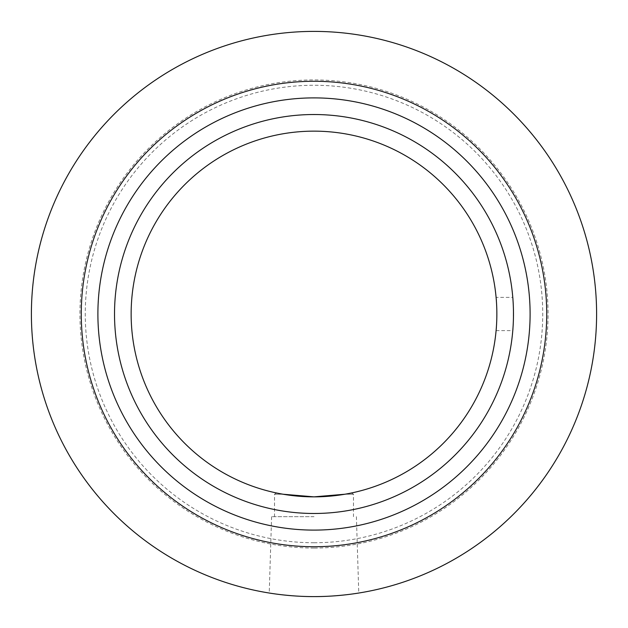 <?xml version="1.0" encoding="UTF-8"?>
<svg xmlns="http://www.w3.org/2000/svg" width="628" height="628" viewBox="0 0 628 628"><rect width="100%" height="100%" fill="white"/><g stroke="black" fill="none" stroke-linecap="round" stroke-linejoin="round"><path stroke-width="0.47" stroke-dasharray="3.14 2.35" d="M496.104 297.374C496.921 296.361 496.921 331.639 496.104 330.626C496.921 331.639 496.921 296.361 496.104 297.374L512.786 297.374C513.539 296.361 513.539 331.639 512.786 330.626C513.539 331.639 513.539 296.361 512.786 297.374M314 546.729A232.729 232.729 0 0 0 515.549 197.632A232.729 232.729 0 0 0 112.451 197.632A232.729 232.729 0 0 0 314 546.729A232.729 232.729 0 0 0 515.549 197.632A232.729 232.729 0 0 0 112.451 197.632A232.729 232.729 0 0 0 314 546.729A232.729 232.729 0 0 1 112.451 197.632A232.729 232.729 0 0 1 515.549 197.632A232.729 232.729 0 0 1 314 546.729A232.729 232.729 0 0 1 112.451 197.632A232.729 232.729 0 0 1 515.549 197.632A232.729 232.729 0 0 1 314 546.729M314 542.741A228.741 228.741 0 0 0 512.095 199.633A228.741 228.741 0 0 0 115.905 199.633A228.741 228.741 0 0 0 314 542.741M314 496.858A182.858 182.858 0 0 0 472.358 222.571A182.858 182.858 0 0 0 155.642 222.571A182.858 182.858 0 0 0 314 496.858A182.858 182.858 0 0 0 472.358 222.571A182.858 182.858 0 0 0 155.642 222.571A182.858 182.858 0 0 0 314 496.858A182.858 182.858 0 0 1 155.642 222.571A182.858 182.858 0 0 1 472.358 222.571A182.858 182.858 0 0 1 314 496.858M314 513.484A199.484 199.484 0 0 0 486.755 214.258A199.484 199.484 0 0 0 141.245 214.258A199.484 199.484 0 0 0 314 513.484A199.484 199.484 0 0 0 486.755 214.258A199.484 199.484 0 0 0 141.245 214.258A199.484 199.484 0 0 0 314 513.484A199.484 199.484 0 0 1 141.245 214.258A199.484 199.484 0 0 1 486.755 214.258A199.484 199.484 0 0 1 314 513.484A199.484 199.484 0 0 0 486.755 214.258A199.484 199.484 0 0 0 141.245 214.258A199.484 199.484 0 0 0 314 513.484A199.484 199.484 0 0 1 141.245 214.258A199.484 199.484 0 0 1 486.755 214.258A199.484 199.484 0 0 1 314 513.484M344.929 494.228L353.486 494.228L344.929 494.228C353.525 492.611 353.525 492.611 344.929 494.228C353.525 492.611 353.525 492.611 344.929 494.228M283.071 494.228L274.514 494.228L283.071 494.228C274.475 492.611 274.475 492.611 283.071 494.228C274.475 492.611 274.475 492.611 283.071 494.228M314 516.671L271.602 516.671L314 516.671M314 596.6C290.026 596.702 268.635 592.934 269.231 593.028C268.635 592.934 290.026 596.702 314 596.6C337.974 596.702 359.365 592.934 358.769 593.028C359.365 592.934 337.974 596.702 314 596.6A282.6 282.6 0 0 1 69.261 172.7A282.6 282.6 0 0 1 558.739 172.7A282.6 282.6 0 0 1 314 596.6M314 548.056A234.056 234.056 0 0 1 111.297 196.972A234.056 234.056 0 0 1 516.703 196.972A234.056 234.056 0 0 1 314 548.056M314 530.103A216.103 216.103 0 0 0 501.152 205.945A216.103 216.103 0 0 0 126.848 205.945A216.103 216.103 0 0 0 314 530.103M496.104 330.626L512.786 330.626M351.366 493.004L353.486 494.228L353.486 516.671M276.634 493.004L274.514 494.228L274.514 516.671M271.602 516.671L269.231 593.028M356.398 516.671L358.769 593.028"/><path stroke-width="0.94" d="M314 596.6C290.026 596.702 268.635 592.934 269.231 593.028C268.635 592.934 290.026 596.702 314 596.6C337.974 596.702 359.365 592.934 358.769 593.028C359.365 592.934 337.974 596.702 314 596.6A282.6 282.6 0 0 1 69.261 172.7A282.6 282.6 0 0 1 558.739 172.7A282.6 282.6 0 0 1 314 596.6M314.133 496.858L344.929 494.228L314 496.858A182.858 182.858 0 0 1 155.642 222.571A182.858 182.858 0 0 1 472.358 222.571A182.858 182.858 0 0 1 314 496.858L283.071 494.228L313.867 496.858M314 513.484A199.484 199.484 0 0 1 141.245 214.258A199.484 199.484 0 0 1 486.755 214.258A199.484 199.484 0 0 1 314 513.484M314 546.729A232.729 232.729 0 0 1 112.451 197.632A232.729 232.729 0 0 1 515.549 197.632A232.729 232.729 0 0 1 314 546.729M314 530.103A216.103 216.103 0 0 1 126.848 205.945A216.103 216.103 0 0 1 501.152 205.945A216.103 216.103 0 0 1 314 530.103"/></g></svg>
